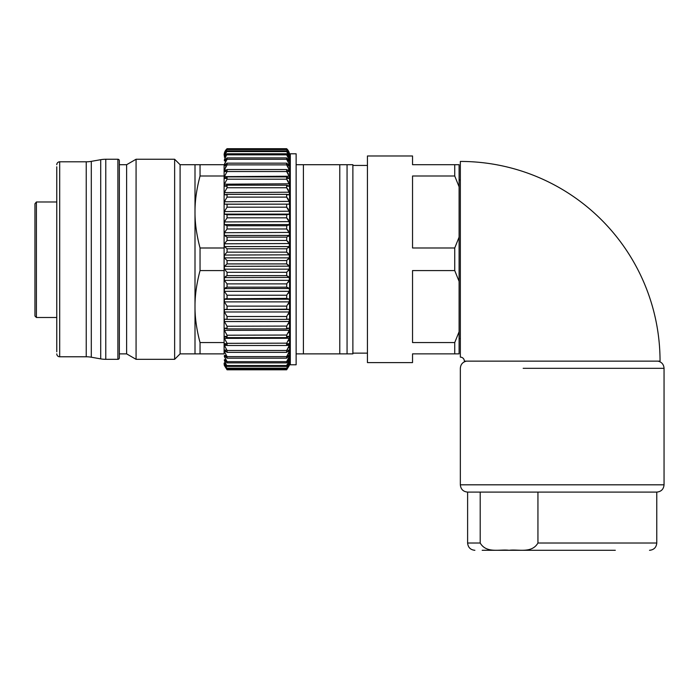 <?xml version="1.0" encoding="UTF-8"?>
<svg xmlns="http://www.w3.org/2000/svg" width="699" height="699" viewBox="0 0 699 699"><rect width="100%" height="100%" fill="white"/><g stroke="black" fill="none" stroke-linecap="round" stroke-linejoin="round"><path stroke-width="1.05" d="M34.95 215.869L34.95 203.75L36.409 201.985L36.409 317.495L34.95 316.035L34.95 203.75L36.409 201.985L56.776 201.985M34.95 207.638L34.95 219.163M34.95 299.085L34.95 297.215M34.95 250.111L34.95 244.213M296.131 153.797L296.131 364.782L290.312 364.782L290.312 153.797L296.131 153.797M296.131 164.711L303.41 164.711L303.41 353.869L296.131 353.869M339.784 164.711L349.247 164.711L347.062 164.711L347.062 353.869L339.784 353.869L339.784 164.711L303.41 164.711M347.062 353.869L352.881 353.869L352.881 164.711L347.062 164.711M303.41 353.869L339.784 353.869M289.587 170.53L289.587 363.323L289.587 155.248L289.587 170.53L290.312 170.53M289.587 348.05L290.312 348.05M454.734 342.571L459.103 331.745L459.103 353.86L454.734 353.86L454.734 342.571L412.541 342.571L412.541 270.574L454.734 270.574L454.734 247.988L412.541 247.988L412.541 175.999L454.734 175.999L454.734 164.702L412.541 164.702L412.541 155.973L367.438 155.973L367.438 362.598L412.541 362.598L412.541 353.86L454.734 353.86M459.103 331.745L459.103 281.4L454.734 270.574M459.103 281.4L459.103 164.702L454.734 164.702M454.734 247.988L459.103 237.162M459.103 186.825L454.734 175.999M367.438 165.436L352.881 165.436M367.438 353.135L352.881 353.135M56.776 351.789L56.776 166.79M56.776 164.711A2.91 2.91 0 0 1 59.686 161.801L86.239 161.801L86.239 356.778L59.686 356.778A2.91 2.91 0 0 1 56.776 353.869M86.239 161.801A29.105 29.105 0 0 0 91.298 161.355L91.298 357.215A29.105 29.105 0 0 0 86.239 356.778M91.298 161.355L100.717 159.695A29.105 29.105 0 0 1 105.776 159.25L117.886 159.25A1.459 1.459 0 0 1 119.346 160.709L119.346 357.871L119.346 160.709M91.298 357.215L100.717 358.884A29.105 29.105 0 0 0 105.776 359.321L117.886 359.321A1.459 1.459 0 0 0 119.346 357.871M119.346 353.869L126.615 353.869L126.615 164.711L119.346 164.711M126.615 164.711L136.069 159.25L136.069 359.321L174.636 359.321L174.636 159.25L136.069 159.25M126.615 353.869L136.069 359.321M200.045 342.571L200.045 353.869L224.108 353.869L224.108 342.571L200.045 342.571C196.594 329.526 194.916 317.521 195.004 306.581L195.004 353.869L180.097 353.869L180.097 164.711L174.636 159.25M180.097 353.869L174.636 359.321M200.045 270.583L224.108 270.583L224.108 247.996L200.045 247.996L200.045 270.583C196.594 283.637 194.916 295.633 195.004 306.581L195.004 164.711L180.097 164.711M195.004 353.869L200.045 353.869M200.045 247.996C196.594 234.943 194.916 222.937 195.004 211.998C194.916 201.05 196.594 189.045 200.045 175.999L224.108 175.999L224.108 247.996M224.108 175.999L224.108 164.711L200.045 164.711L200.045 175.999M200.045 164.711L195.004 164.711M224.108 270.583L224.108 342.571M224.108 353.869L224.108 164.711M289.587 155.248A8.729 8.729 0 0 0 286.634 148.704L227.061 148.704L224.388 153.151L227.061 148.712A8.729 8.729 0 0 0 224.108 155.248M224.388 153.299L224.388 154.208L227.061 149.158L224.702 153.151M224.973 154.654L224.388 154.654L224.973 154.654L224.388 156.445L227.061 150.853L224.388 154.208L225.174 154.208M225.358 157.188L224.388 157.188L225.358 157.188L224.388 159.861L227.061 153.78L224.388 157.188L224.388 156.445L225.786 156.445M224.388 160.884L225.812 160.884L224.388 164.396L227.061 159.293L227.061 157.895L224.388 160.884L224.388 159.861L226.555 159.861M286.634 178.42L289.307 178.42L289.307 176.629L286.634 171.535L227.061 171.535L224.388 176.629L227.061 171.535L227.061 169.525L224.388 171.561L224.388 170.006L227.061 164.877L227.061 163.164L224.388 165.689L226.362 165.689L224.431 169.813M286.634 185.2L227.061 185.2L227.061 187.743L224.388 192.592L227.061 187.743L286.634 187.743L286.634 185.2L289.307 186.196L286.634 186.196L289.307 186.196L289.307 184.187L286.634 179.189L227.061 179.189L224.388 184.187L227.061 179.189L227.061 176.899L224.388 178.42L224.388 176.629L289.211 176.227M288.774 365.044L289.307 365.044L286.634 369.797L289.307 365.498L286.634 369.797L227.061 369.797L224.388 365.498L227.061 369.797L224.388 365.044L227.061 368.723L224.388 363.393L227.061 366.407L224.388 360.562L224.388 359.679L227.061 362.886L227.061 361.654L224.388 356.586L224.388 355.424L227.061 358.185L227.061 356.63L224.388 351.51L224.388 350.077L227.061 352.366L227.061 350.496L224.388 345.385L224.388 343.707L227.061 345.489L227.061 343.331L224.388 338.281L224.388 336.376L227.061 337.634L227.061 335.214L224.388 330.286L224.388 328.172L227.061 328.897L227.061 326.241L224.388 321.488L224.388 319.19L227.061 319.364L227.061 316.507L224.388 311.981L289.307 311.981L289.307 309.526L286.634 309.159L224.388 309.526L227.061 309.159L227.061 306.127L224.388 301.881L224.388 299.294L227.061 298.386L227.061 295.214L224.388 291.3L224.388 288.608L227.061 287.167L227.061 283.89L224.388 280.351L224.388 277.59L227.061 275.633L227.061 272.287L224.388 269.159L289.307 269.159L289.307 266.363L286.634 263.916L227.061 263.916L224.388 266.363L227.061 263.916L227.061 260.544L224.388 257.861L289.307 257.861L289.307 255.056L286.634 252.147L227.061 252.147L224.388 255.056L227.061 252.147L227.061 248.783L224.388 246.581L289.307 246.581L289.307 243.794L286.634 240.456L227.061 240.456L224.388 243.794L227.061 240.456L227.061 237.144L224.388 235.449L289.307 235.449L289.307 232.715L286.634 228.984L227.061 228.984L224.388 232.715L227.061 228.984L227.061 225.751L224.388 224.58L289.307 224.58L289.307 221.933L286.634 217.852L227.061 217.852L224.388 221.933L227.061 217.852L227.061 214.742L224.388 214.104L289.307 214.104L289.307 211.579L286.634 207.184L227.061 207.184L224.388 211.579L227.061 207.184L227.061 204.23L224.388 204.143L289.307 204.143L289.307 201.758L286.634 197.109L227.061 197.109L224.388 201.758L227.061 197.109L227.061 194.348L224.388 194.803L224.388 192.592L289.211 192.216M289.211 201.399L224.388 201.758L224.388 204.143L225.052 204.178M224.388 280.351L289.307 280.351L289.307 277.59L286.634 275.633L227.061 275.633L225.576 276.393M224.388 291.3L289.307 291.3L289.307 288.608L286.634 287.167L227.061 287.167L225.393 287.822M224.388 301.881L289.307 301.881L289.307 299.294L286.634 298.386L225.393 298.796M227.061 328.897L286.634 328.897L286.634 326.241L289.307 321.488L224.405 321.566M227.061 337.634L286.634 337.634L286.634 335.214L289.307 330.286L224.405 330.365M227.061 345.489L286.634 345.489L286.634 343.331L289.307 338.281L224.405 338.36M227.061 345.385L224.396 345.446M227.061 351.51L224.396 351.571M227.026 356.586L224.396 356.639M226.144 360.562L224.396 360.614M225.462 363.393L224.396 363.428M224.921 365.044L224.396 365.079M224.388 365.498L224.388 365.498A8.729 8.729 0 0 1 224.108 363.323M224.388 311.981L224.388 309.526L289.211 309.491M224.388 269.159L224.388 266.363L289.211 266.17M224.388 257.861L224.388 255.056L289.211 254.829M224.388 246.581L224.388 243.794L289.211 243.54M224.388 235.449L224.388 232.715L289.211 232.426M224.388 224.58L224.388 221.933L289.211 221.618M224.388 214.104L224.388 211.579L289.211 211.229M227.061 185.2L224.388 186.196L224.388 184.187L289.211 183.793M226.362 165.689L224.388 165.689L224.388 164.396L227.061 164.396M289.045 153.299L289.211 152.801M288.355 150.809L286.8 148.87M227.061 151.569L286.634 151.569L286.634 150.853L289.307 154.654L288.722 154.654L289.307 154.654L289.211 153.841M288.355 157.214L289.307 157.188L289.211 156.069M288.355 161.705L287.883 160.884L289.307 160.884L289.211 159.468M288.355 167.306L287.333 165.689L289.307 165.689L289.211 163.994M286.651 171.561L289.307 171.561L289.211 169.604M288.355 173.946L286.8 171.709M288.355 181.548L286.8 179.355M227.061 186.196L224.388 186.196L227.061 186.196M288.355 190.041L286.8 187.909M288.355 199.311L286.8 197.275M286.634 207.184L286.721 204.23M288.355 204.187L289.203 204.152M288.355 209.263L286.8 207.332M286.634 217.852L286.8 214.715M288.355 214.436L289.211 214.156M288.355 219.783L286.8 217.992M286.634 228.984L286.8 225.707M288.355 225.2L289.211 224.667M288.355 230.749L286.8 229.106M286.634 240.456L286.8 237.083M288.355 236.341L289.211 235.58M288.355 242.037L286.8 240.57M286.634 252.147L286.8 248.704M288.355 247.743L289.211 246.756M288.355 253.519L286.8 252.243M286.634 263.916L286.8 260.456M288.355 259.277L289.211 258.071M288.355 265.07L286.8 264.004M286.634 275.633L286.8 272.182M288.355 270.81L289.211 269.403M224.388 277.59L289.211 277.433M288.355 276.559L286.8 275.703M286.634 287.167L286.8 283.768M288.355 282.213L289.211 280.622M224.388 288.608L289.211 288.495M288.355 287.848L286.8 287.219M286.634 298.386L286.8 295.074M288.355 293.362L289.211 291.605M224.388 299.294L289.211 299.216M288.355 298.814L286.8 298.421M286.634 309.159L286.8 305.979M288.355 304.117L289.211 302.213M288.355 309.334L286.817 309.176M227.061 319.364L286.634 319.364L286.791 316.359M288.355 314.367L289.211 312.339M227.061 326.241L286.791 326.084M288.355 323.995L289.211 321.855M227.061 335.214L286.8 335.048M288.355 332.89L289.211 330.671M227.061 343.331L286.8 343.165M288.355 340.946L289.211 338.674M288.355 348.076L289.211 345.787M288.355 354.21L289.211 351.912M288.355 359.26L289.211 356.988M288.233 363.393L289.307 363.393L289.307 362.798L288.538 362.798L289.211 360.955M289.307 365.044L289.211 363.777M289.587 363.323A8.729 8.729 0 0 1 289.307 365.507L289.211 365.402M286.634 369.614L227.061 369.614M289.307 364.747L286.634 368.723L227.061 368.723M286.634 368.723L286.634 368.181L227.061 368.181M289.307 363.393L286.634 368.181M225.157 362.798L224.388 362.798M289.307 362.798L286.634 366.407L227.061 366.407M286.634 366.407L286.634 365.525L227.061 365.525M286.634 365.525L289.307 360.562L287.551 360.562M289.307 360.562L289.307 359.679L288.119 359.679M225.576 359.679L224.388 359.679M289.307 359.679L286.634 362.886L227.061 362.886M286.634 362.886L286.634 361.654L227.061 361.654M286.634 361.654L289.307 356.586L286.669 356.586M289.307 356.586L289.307 355.424L287.621 355.424M226.074 355.424L224.388 355.424M289.307 355.424L286.634 358.185L227.061 358.185M286.634 358.185L286.634 356.63L227.061 356.63M286.634 356.63L289.307 351.51L286.634 351.51M289.307 351.51L289.307 350.077L287.009 350.077M226.686 350.077L224.388 350.077M289.307 350.077L286.634 352.366L227.061 352.366M286.634 352.366L286.634 350.496L227.061 350.496M286.634 350.496L289.307 345.385L286.634 345.385M289.307 345.385L289.307 343.707L286.634 343.707M227.061 343.707L224.388 343.707M286.634 345.489L289.307 343.707M289.307 338.281L289.307 336.376L286.634 336.376M227.061 336.376L224.388 336.376M286.634 337.634L289.307 336.376M289.307 330.286L289.307 328.172L286.634 328.172M227.061 328.172L224.388 328.172M286.634 328.897L289.307 328.172M289.307 321.488L289.307 319.19L286.634 319.19M227.061 319.19L224.388 319.19M286.634 319.364L289.307 319.19M289.307 311.981L286.634 316.507L227.061 316.507M289.307 301.881L286.634 306.127L227.061 306.127M289.307 291.3L286.634 295.214L227.061 295.214M289.307 280.351L286.634 283.89L227.061 283.89M289.307 269.159L286.634 272.287L227.061 272.287M289.307 257.861L286.634 260.544L227.061 260.544M289.307 246.581L286.634 248.783L227.061 248.783M289.307 235.449L286.634 237.144L227.061 237.144M289.307 224.58L286.634 225.751L227.061 225.751M289.307 214.104L286.634 214.742L227.061 214.742M289.307 204.143L227.061 204.23M286.634 197.109L286.634 194.348L227.061 194.348M286.634 194.348L289.307 194.803L286.634 194.803M227.061 194.803L224.388 194.803M289.307 194.803L289.307 192.592L286.634 187.743M286.634 179.189L286.634 176.899L227.061 176.899M227.061 178.42L224.388 178.42M289.307 178.42L286.634 176.899M286.634 171.535L286.634 169.525L227.061 169.525M227.044 171.561L224.388 171.561M289.307 171.561L286.634 169.525M227.061 164.877L286.634 164.877L289.307 170.006L286.634 170.006M227.061 170.006L224.388 170.006M286.634 164.877L286.634 163.164L227.061 163.164M286.634 163.164L289.307 165.689L287.333 165.689M227.061 159.293L286.634 159.293L289.307 164.396L286.634 164.396M286.634 159.293L286.634 157.895L227.061 157.895M289.307 160.884L286.634 157.895M227.061 154.837L286.634 154.837L289.307 159.861L287.14 159.861M286.634 154.837L286.634 153.78L227.061 153.78M286.634 153.78L289.307 157.188L288.338 157.188M286.634 151.569L289.307 156.445L287.909 156.445M286.634 150.853L227.061 150.853M227.061 149.525L286.634 149.525L289.307 154.208L288.521 154.208M286.634 149.525L227.061 149.158M289.307 153.299L286.634 149.158M227.061 148.712L286.634 148.712L288.993 153.151M592.848 550.296L482.17 550.296M615.312 550.296L509.073 550.296L615.312 550.296M480.204 492.096L480.204 543.018C486.469 553.765 500.003 549.021 509.073 550.296C518.186 549.012 531.659 553.765 537.942 543.018L537.942 492.096L467.614 492.096L467.614 543.018C468.05 547.439 470.471 549.868 474.892 550.296M467.614 492.096C463.192 491.659 460.772 489.239 460.344 484.818L664.05 484.818C663.622 489.239 661.193 491.668 656.772 492.096L537.942 492.096M460.344 179.984L459.103 179.984M460.344 338.587L459.103 338.587M460.344 259.285L460.344 357.137A4.002 4.002 0 0 1 464.346 361.138L660.048 361.138A199.704 199.704 0 0 0 460.344 161.434L460.344 259.285M59.686 161.801L59.686 356.778M100.717 159.695L100.717 358.884M105.776 159.25L105.776 359.321M117.886 159.25L117.886 359.321M656.772 492.096L656.772 543.018L537.942 543.018M480.204 543.018L467.614 543.018M523.175 368.321L664.05 368.321C663.762 364.441 661.735 362.047 657.951 361.138M36.409 317.495L56.776 317.495M656.772 543.018C656.344 547.439 653.914 549.868 649.502 550.296M664.05 484.818L664.05 368.321M460.344 484.818L460.344 368.321C460.624 364.441 462.659 362.047 466.443 361.138"/></g></svg>
